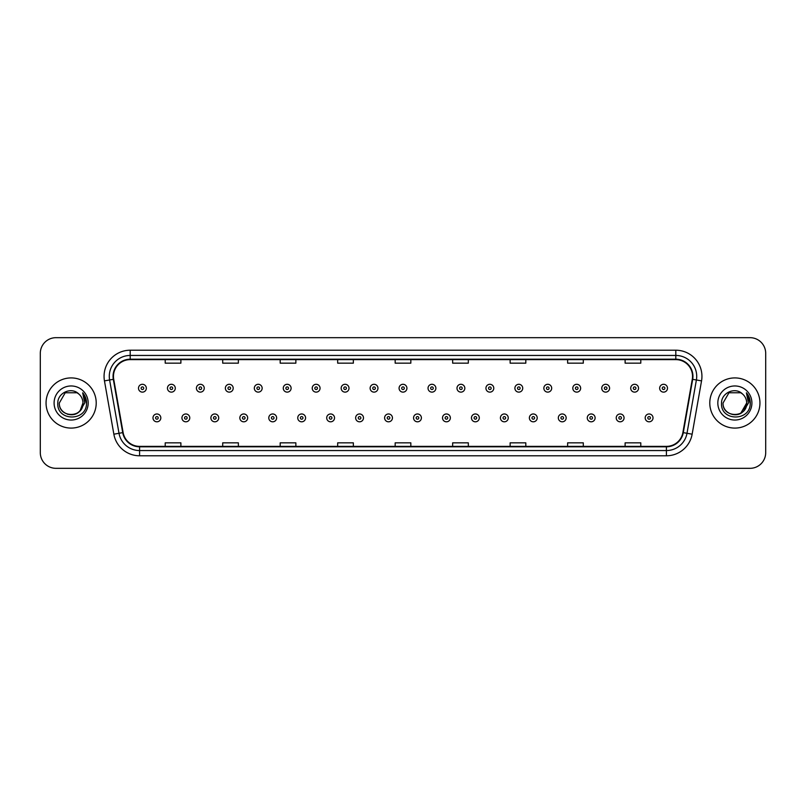 <?xml version="1.0" encoding="UTF-8"?>
<svg xmlns="http://www.w3.org/2000/svg" width="806" height="806" viewBox="0 0 806 806"><rect width="100%" height="100%" fill="white"/><g stroke="black" fill="none" stroke-linecap="round" stroke-linejoin="round"><path stroke-width="1.21" d="M46.053 403A25.087 25.087 0 0 0 71.14 428.087A25.087 25.087 0 0 0 96.216 403A25.087 25.087 0 0 0 71.14 377.913A25.087 25.087 0 0 0 46.053 403A25.087 25.087 0 0 0 71.14 428.087A25.087 25.087 0 0 0 96.216 403A25.087 25.087 0 0 0 71.14 377.913A25.087 25.087 0 0 0 46.053 403M709.784 403A25.087 25.087 0 0 0 734.86 428.087A25.087 25.087 0 0 0 759.947 403A25.087 25.087 0 0 0 734.86 377.913A25.087 25.087 0 0 0 709.784 403A25.087 25.087 0 0 0 734.86 428.087A25.087 25.087 0 0 0 759.947 403A25.087 25.087 0 0 0 734.86 377.913A25.087 25.087 0 0 0 709.784 403M113.465 376.342A16.725 16.725 0 0 1 130.189 359.627L675.811 359.627A16.725 16.725 0 0 1 692.283 379.253L682.884 432.56A16.725 16.725 0 0 1 666.411 446.373L139.589 446.373A16.725 16.725 0 0 1 123.117 432.56L113.717 379.253A16.725 16.725 0 0 1 113.465 376.342M113.052 376.342A17.138 17.138 0 0 0 113.314 379.324L122.714 432.631A17.138 17.138 0 0 0 139.589 446.796L666.411 446.796A17.138 17.138 0 0 0 683.287 432.631L692.686 379.324A17.138 17.138 0 0 0 675.811 359.204L130.189 359.204A17.138 17.138 0 0 0 113.052 376.342M104.458 380.885A26.135 26.135 0 0 1 130.189 350.217L675.811 350.217A26.135 26.135 0 0 1 701.542 380.885L692.142 434.192A26.135 26.135 0 0 1 666.411 455.783L139.589 455.783A26.135 26.135 0 0 1 113.858 434.192L104.458 380.885L109.606 379.979A20.906 20.906 0 0 1 130.189 355.446L675.811 355.446A20.906 20.906 0 0 1 696.394 379.979L686.994 433.285A20.906 20.906 0 0 1 666.411 450.554L139.589 450.554A20.906 20.906 0 0 1 119.006 433.285L109.606 379.979A20.906 20.906 0 0 1 109.284 376.342M765.7 353.35A15.677 15.677 0 0 0 750.023 337.674L55.977 337.674A15.677 15.677 0 0 0 40.3 353.35L40.3 452.65A15.677 15.677 0 0 0 55.977 468.326L750.023 468.326A15.677 15.677 0 0 0 765.7 452.65L765.7 353.35L765.7 452.65M683.287 432.631L686.994 433.285L696.394 379.979L701.542 380.885M395.162 359.627L395.162 363.163L410.838 363.163L410.838 359.627M337.674 359.627L337.674 363.163L353.35 363.163L353.35 359.627M280.186 359.627L280.186 363.163L295.862 363.163L295.862 359.627M222.698 359.627L222.698 363.163L238.375 363.163L238.375 359.627M165.21 359.627L165.21 363.163L180.887 363.163L180.887 359.627M452.65 359.627L452.65 363.163L468.326 363.163L468.326 359.627M510.138 359.627L510.138 363.163L525.814 363.163L525.814 359.627M567.625 359.627L567.625 363.163L583.302 363.163L583.302 359.627M625.113 359.627L625.113 363.163L640.79 363.163L640.79 359.627M410.838 446.373L410.838 442.837L395.162 442.837L395.162 446.373M353.35 446.373L353.35 442.837L337.674 442.837L337.674 446.373M295.862 446.373L295.862 442.837L280.186 442.837L280.186 446.373M238.375 446.373L238.375 442.837L222.698 442.837L222.698 446.373M180.887 446.373L180.887 442.837L165.21 442.837L165.21 446.373M468.326 446.373L468.326 442.837L452.65 442.837L452.65 446.373M525.814 446.373L525.814 442.837L510.138 442.837L510.138 446.373M583.302 446.373L583.302 442.837L567.625 442.837L567.625 446.373M640.79 446.373L640.79 442.837L625.113 442.837L625.113 446.373M40.3 353.35L40.3 452.65M750.023 337.674L55.977 337.674M55.977 468.326L750.023 468.326M146.339 388.21A3.919 3.919 0 0 1 142.42 392.129A3.919 3.919 0 0 1 138.501 388.21A3.919 3.919 0 0 1 142.42 384.291A3.919 3.919 0 0 1 146.339 388.21A3.919 3.919 0 0 0 142.42 384.291A3.919 3.919 0 0 0 138.501 388.21M152.979 417.891A3.919 3.919 0 0 1 156.898 413.972A3.919 3.919 0 0 1 160.817 417.891A3.919 3.919 0 0 1 156.898 421.81A3.919 3.919 0 0 1 152.979 417.891A3.919 3.919 0 0 0 156.898 421.81A3.919 3.919 0 0 0 160.817 417.891M175.295 388.21A3.919 3.919 0 0 1 171.376 392.129A3.919 3.919 0 0 1 167.457 388.21A3.919 3.919 0 0 1 171.376 384.291A3.919 3.919 0 0 1 175.295 388.21A3.919 3.919 0 0 0 171.376 384.291A3.919 3.919 0 0 0 167.457 388.21M204.25 388.21A3.919 3.919 0 0 1 200.331 392.129A3.919 3.919 0 0 1 196.412 388.21A3.919 3.919 0 0 1 200.331 384.291A3.919 3.919 0 0 1 204.25 388.21A3.919 3.919 0 0 0 200.331 384.291A3.919 3.919 0 0 0 196.412 388.21M233.196 388.21A3.919 3.919 0 0 1 229.277 392.129A3.919 3.919 0 0 1 225.358 388.21A3.919 3.919 0 0 1 229.277 384.291A3.919 3.919 0 0 1 233.196 388.21A3.919 3.919 0 0 0 229.277 384.291A3.919 3.919 0 0 0 225.358 388.21M262.151 388.21A3.919 3.919 0 0 1 258.232 392.129A3.919 3.919 0 0 1 254.313 388.21A3.919 3.919 0 0 1 258.232 384.291A3.919 3.919 0 0 1 262.151 388.21A3.919 3.919 0 0 0 258.232 384.291A3.919 3.919 0 0 0 254.313 388.21M181.934 417.891A3.919 3.919 0 0 1 185.854 413.972A3.919 3.919 0 0 1 189.773 417.891A3.919 3.919 0 0 1 185.854 421.81A3.919 3.919 0 0 1 181.934 417.891A3.919 3.919 0 0 0 185.854 421.81A3.919 3.919 0 0 0 189.773 417.891M210.88 417.891A3.919 3.919 0 0 1 214.799 413.972A3.919 3.919 0 0 1 218.728 417.891A3.919 3.919 0 0 1 214.799 421.81A3.919 3.919 0 0 1 210.88 417.891A3.919 3.919 0 0 0 214.799 421.81A3.919 3.919 0 0 0 218.728 417.891M239.835 417.891A3.919 3.919 0 0 1 243.755 413.972A3.919 3.919 0 0 1 247.674 417.891A3.919 3.919 0 0 1 243.755 421.81A3.919 3.919 0 0 1 239.835 417.891A3.919 3.919 0 0 0 243.755 421.81A3.919 3.919 0 0 0 247.674 417.891M67.502 414.244C76.469 415.654 81.618 411.906 82.947 403C83.673 418.243 58.596 418.243 59.322 403L65.226 392.764L77.044 392.764L78.877 394.074C71.623 386.477 57.669 392.734 57.8 403C56.47 421.236 86.041 421.719 86.514 403.887L86.544 403C86.494 399.121 85.204 395.726 82.675 392.794L84.711 403L80.187 410.586A11.818 11.818 0 0 0 82.947 403L80.187 410.586C73.92 419.07 58.707 413.649 59.322 403L65.226 392.764L77.044 392.764L78.877 394.074L77.044 392.764L65.226 392.764L59.322 403C58.596 418.243 83.673 418.243 82.947 403L80.157 410.627L82.947 403C83.673 418.243 58.596 418.243 59.322 403C58.596 418.243 83.673 418.243 82.947 403A11.818 11.818 0 0 0 78.877 394.074M54.093 403A17.037 17.037 0 0 0 71.14 420.037A17.037 17.037 0 0 0 88.176 403A17.037 17.037 0 0 0 71.14 385.963A17.037 17.037 0 0 0 54.093 403M82.786 392.925L86.534 403.443M742.608 394.074A11.818 11.818 0 0 1 746.678 403L740.774 413.236L746.678 403L743.918 410.586A11.818 11.818 0 0 0 746.678 403L743.888 410.627L746.678 403C747.404 418.243 722.327 418.243 723.053 403L728.956 392.764L740.774 392.764L742.608 394.074C735.354 386.477 721.4 392.734 721.531 403C720.201 421.236 749.771 421.719 750.245 403.887L750.275 403C750.225 399.121 748.935 395.726 746.406 392.794L748.442 403L743.918 410.586C737.651 419.07 722.438 413.649 723.053 403L728.956 392.764L740.774 392.764L742.608 394.074L740.774 392.764L728.956 392.764L723.053 403C722.327 418.243 747.404 418.243 746.678 403C747.404 418.243 722.327 418.243 723.053 403M717.824 403A17.037 17.037 0 0 0 734.86 420.037A17.037 17.037 0 0 0 751.907 403A17.037 17.037 0 0 0 734.86 385.963A17.037 17.037 0 0 0 717.824 403M746.517 392.925L750.265 403.443M291.107 388.21A3.919 3.919 0 0 1 287.188 392.129A3.919 3.919 0 0 1 283.269 388.21A3.919 3.919 0 0 1 287.188 384.291A3.919 3.919 0 0 1 291.107 388.21A3.919 3.919 0 0 0 287.188 384.291A3.919 3.919 0 0 0 283.269 388.21M320.063 388.21A3.919 3.919 0 0 1 316.143 392.129A3.919 3.919 0 0 1 312.224 388.21A3.919 3.919 0 0 1 316.143 384.291A3.919 3.919 0 0 1 320.063 388.21A3.919 3.919 0 0 0 316.143 384.291A3.919 3.919 0 0 0 312.224 388.21M349.008 388.21A3.919 3.919 0 0 1 345.089 392.129A3.919 3.919 0 0 1 341.17 388.21A3.919 3.919 0 0 1 345.089 384.291A3.919 3.919 0 0 1 349.008 388.21A3.919 3.919 0 0 0 345.089 384.291A3.919 3.919 0 0 0 341.17 388.21M268.791 417.891A3.919 3.919 0 0 1 272.71 413.972A3.919 3.919 0 0 1 276.629 417.891A3.919 3.919 0 0 1 272.71 421.81A3.919 3.919 0 0 1 268.791 417.891A3.919 3.919 0 0 0 272.71 421.81A3.919 3.919 0 0 0 276.629 417.891M297.746 417.891A3.919 3.919 0 0 1 301.666 413.972A3.919 3.919 0 0 1 305.585 417.891A3.919 3.919 0 0 1 301.666 421.81A3.919 3.919 0 0 1 297.746 417.891A3.919 3.919 0 0 0 301.666 421.81A3.919 3.919 0 0 0 305.585 417.891M326.702 417.891A3.919 3.919 0 0 1 330.621 413.972A3.919 3.919 0 0 1 334.54 417.891A3.919 3.919 0 0 1 330.621 421.81A3.919 3.919 0 0 1 326.702 417.891A3.919 3.919 0 0 0 330.621 421.81A3.919 3.919 0 0 0 334.54 417.891M377.964 388.21A3.919 3.919 0 0 1 374.044 392.129A3.919 3.919 0 0 1 370.125 388.21A3.919 3.919 0 0 1 374.044 384.291A3.919 3.919 0 0 1 377.964 388.21A3.919 3.919 0 0 0 374.044 384.291A3.919 3.919 0 0 0 370.125 388.21M406.919 388.21A3.919 3.919 0 0 1 403 392.129A3.919 3.919 0 0 1 399.081 388.21A3.919 3.919 0 0 1 403 384.291A3.919 3.919 0 0 1 406.919 388.21A3.919 3.919 0 0 0 403 384.291A3.919 3.919 0 0 0 399.081 388.21M435.875 388.21A3.919 3.919 0 0 1 431.956 392.129A3.919 3.919 0 0 1 428.036 388.21A3.919 3.919 0 0 1 431.956 384.291A3.919 3.919 0 0 1 435.875 388.21A3.919 3.919 0 0 0 431.956 384.291A3.919 3.919 0 0 0 428.036 388.21M464.83 388.21A3.919 3.919 0 0 1 460.911 392.129A3.919 3.919 0 0 1 456.992 388.21A3.919 3.919 0 0 1 460.911 384.291A3.919 3.919 0 0 1 464.83 388.21A3.919 3.919 0 0 0 460.911 384.291A3.919 3.919 0 0 0 456.992 388.21M493.776 388.21A3.919 3.919 0 0 1 489.857 392.129A3.919 3.919 0 0 1 485.937 388.21A3.919 3.919 0 0 1 489.857 384.291A3.919 3.919 0 0 1 493.776 388.21A3.919 3.919 0 0 0 489.857 384.291A3.919 3.919 0 0 0 485.937 388.21M355.648 417.891A3.919 3.919 0 0 1 359.567 413.972A3.919 3.919 0 0 1 363.486 417.891A3.919 3.919 0 0 1 359.567 421.81A3.919 3.919 0 0 1 355.648 417.891A3.919 3.919 0 0 0 359.567 421.81A3.919 3.919 0 0 0 363.486 417.891M384.603 417.891A3.919 3.919 0 0 1 388.522 413.972A3.919 3.919 0 0 1 392.441 417.891A3.919 3.919 0 0 1 388.522 421.81A3.919 3.919 0 0 1 384.603 417.891A3.919 3.919 0 0 0 388.522 421.81A3.919 3.919 0 0 0 392.441 417.891M413.559 417.891A3.919 3.919 0 0 1 417.478 413.972A3.919 3.919 0 0 1 421.397 417.891A3.919 3.919 0 0 1 417.478 421.81A3.919 3.919 0 0 1 413.559 417.891A3.919 3.919 0 0 0 417.478 421.81A3.919 3.919 0 0 0 421.397 417.891M442.514 417.891A3.919 3.919 0 0 1 446.433 413.972A3.919 3.919 0 0 1 450.353 417.891A3.919 3.919 0 0 1 446.433 421.81A3.919 3.919 0 0 1 442.514 417.891A3.919 3.919 0 0 0 446.433 421.81A3.919 3.919 0 0 0 450.353 417.891M471.46 417.891A3.919 3.919 0 0 1 475.379 413.972A3.919 3.919 0 0 1 479.298 417.891A3.919 3.919 0 0 1 475.379 421.81A3.919 3.919 0 0 1 471.46 417.891A3.919 3.919 0 0 0 475.379 421.81A3.919 3.919 0 0 0 479.298 417.891M522.731 388.21A3.919 3.919 0 0 1 518.812 392.129A3.919 3.919 0 0 1 514.893 388.21A3.919 3.919 0 0 1 518.812 384.291A3.919 3.919 0 0 1 522.731 388.21A3.919 3.919 0 0 0 518.812 384.291A3.919 3.919 0 0 0 514.893 388.21M551.687 388.21A3.919 3.919 0 0 1 547.768 392.129A3.919 3.919 0 0 1 543.848 388.21A3.919 3.919 0 0 1 547.768 384.291A3.919 3.919 0 0 1 551.687 388.21A3.919 3.919 0 0 0 547.768 384.291A3.919 3.919 0 0 0 543.848 388.21M580.642 388.21A3.919 3.919 0 0 1 576.723 392.129A3.919 3.919 0 0 1 572.804 388.21A3.919 3.919 0 0 1 576.723 384.291A3.919 3.919 0 0 1 580.642 388.21A3.919 3.919 0 0 0 576.723 384.291A3.919 3.919 0 0 0 572.804 388.21M609.588 388.21A3.919 3.919 0 0 1 605.669 392.129A3.919 3.919 0 0 1 601.75 388.21A3.919 3.919 0 0 1 605.669 384.291A3.919 3.919 0 0 1 609.588 388.21A3.919 3.919 0 0 0 605.669 384.291A3.919 3.919 0 0 0 601.75 388.21M638.543 388.21A3.919 3.919 0 0 1 634.624 392.129A3.919 3.919 0 0 1 630.705 388.21A3.919 3.919 0 0 1 634.624 384.291A3.919 3.919 0 0 1 638.543 388.21A3.919 3.919 0 0 0 634.624 384.291A3.919 3.919 0 0 0 630.705 388.21M667.499 388.21A3.919 3.919 0 0 1 663.58 392.129A3.919 3.919 0 0 1 659.661 388.21A3.919 3.919 0 0 1 663.58 384.291A3.919 3.919 0 0 1 667.499 388.21A3.919 3.919 0 0 0 663.58 384.291A3.919 3.919 0 0 0 659.661 388.21M500.415 417.891A3.919 3.919 0 0 1 504.334 413.972A3.919 3.919 0 0 1 508.254 417.891A3.919 3.919 0 0 1 504.334 421.81A3.919 3.919 0 0 1 500.415 417.891A3.919 3.919 0 0 0 504.334 421.81A3.919 3.919 0 0 0 508.254 417.891M529.371 417.891A3.919 3.919 0 0 1 533.29 413.972A3.919 3.919 0 0 1 537.209 417.891A3.919 3.919 0 0 1 533.29 421.81A3.919 3.919 0 0 1 529.371 417.891A3.919 3.919 0 0 0 533.29 421.81A3.919 3.919 0 0 0 537.209 417.891M558.326 417.891A3.919 3.919 0 0 1 562.245 413.972A3.919 3.919 0 0 1 566.165 417.891A3.919 3.919 0 0 1 562.245 421.81A3.919 3.919 0 0 1 558.326 417.891A3.919 3.919 0 0 0 562.245 421.81A3.919 3.919 0 0 0 566.165 417.891M587.272 417.891A3.919 3.919 0 0 1 591.201 413.972A3.919 3.919 0 0 1 595.12 417.891A3.919 3.919 0 0 1 591.201 421.81A3.919 3.919 0 0 1 587.272 417.891A3.919 3.919 0 0 0 591.201 421.81A3.919 3.919 0 0 0 595.12 417.891M616.227 417.891A3.919 3.919 0 0 1 620.146 413.972A3.919 3.919 0 0 1 624.066 417.891A3.919 3.919 0 0 1 620.146 421.81A3.919 3.919 0 0 1 616.227 417.891A3.919 3.919 0 0 0 620.146 421.81A3.919 3.919 0 0 0 624.066 417.891M645.183 417.891A3.919 3.919 0 0 1 649.102 413.972A3.919 3.919 0 0 1 653.021 417.891A3.919 3.919 0 0 1 649.102 421.81A3.919 3.919 0 0 1 645.183 417.891A3.919 3.919 0 0 0 649.102 421.81A3.919 3.919 0 0 0 653.021 417.891M675.811 350.217L675.811 359.204M109.606 379.979L113.314 379.324M139.589 455.783L139.589 446.796M666.411 446.796L666.411 455.783M113.858 434.192L122.714 432.631M692.686 379.324L696.394 379.979M130.189 350.217L130.189 359.204M686.994 433.285L692.142 434.192M141.11 388.21A1.31 1.31 0 0 0 142.42 389.52A1.31 1.31 0 0 0 143.73 388.21A1.31 1.31 0 0 0 142.42 386.9A1.31 1.31 0 0 0 141.11 388.21M158.208 417.891A1.31 1.31 0 0 0 156.898 416.591A1.31 1.31 0 0 0 155.588 417.891A1.31 1.31 0 0 0 156.898 419.201A1.31 1.31 0 0 0 158.208 417.891M170.066 388.21A1.31 1.31 0 0 0 171.376 389.52A1.31 1.31 0 0 0 172.675 388.21A1.31 1.31 0 0 0 171.376 386.9A1.31 1.31 0 0 0 170.066 388.21M199.022 388.21A1.31 1.31 0 0 0 200.331 389.52A1.31 1.31 0 0 0 201.631 388.21A1.31 1.31 0 0 0 200.331 386.9A1.31 1.31 0 0 0 199.022 388.21M227.977 388.21A1.31 1.31 0 0 0 229.277 389.52A1.31 1.31 0 0 0 230.587 388.21A1.31 1.31 0 0 0 229.277 386.9A1.31 1.31 0 0 0 227.977 388.21M256.923 388.21A1.31 1.31 0 0 0 258.232 389.52A1.31 1.31 0 0 0 259.542 388.21A1.31 1.31 0 0 0 258.232 386.9A1.31 1.31 0 0 0 256.923 388.21M187.153 417.891A1.31 1.31 0 0 0 185.854 416.591A1.31 1.31 0 0 0 184.544 417.891A1.31 1.31 0 0 0 185.854 419.201A1.31 1.31 0 0 0 187.153 417.891M216.109 417.891A1.31 1.31 0 0 0 214.799 416.591A1.31 1.31 0 0 0 213.499 417.891A1.31 1.31 0 0 0 214.799 419.201A1.31 1.31 0 0 0 216.109 417.891M245.064 417.891A1.31 1.31 0 0 0 243.755 416.591A1.31 1.31 0 0 0 242.455 417.891A1.31 1.31 0 0 0 243.755 419.201A1.31 1.31 0 0 0 245.064 417.891M285.878 388.21A1.31 1.31 0 0 0 287.188 389.52A1.31 1.31 0 0 0 288.498 388.21A1.31 1.31 0 0 0 287.188 386.9A1.31 1.31 0 0 0 285.878 388.21M314.834 388.21A1.31 1.31 0 0 0 316.143 389.52A1.31 1.31 0 0 0 317.443 388.21A1.31 1.31 0 0 0 316.143 386.9A1.31 1.31 0 0 0 314.834 388.21M343.789 388.21A1.31 1.31 0 0 0 345.089 389.52A1.31 1.31 0 0 0 346.399 388.21A1.31 1.31 0 0 0 345.089 386.9A1.31 1.31 0 0 0 343.789 388.21M274.02 417.891A1.31 1.31 0 0 0 272.71 416.591A1.31 1.31 0 0 0 271.4 417.891A1.31 1.31 0 0 0 272.71 419.201A1.31 1.31 0 0 0 274.02 417.891M302.965 417.891A1.31 1.31 0 0 0 301.666 416.591A1.31 1.31 0 0 0 300.356 417.891A1.31 1.31 0 0 0 301.666 419.201A1.31 1.31 0 0 0 302.965 417.891M331.921 417.891A1.31 1.31 0 0 0 330.621 416.591A1.31 1.31 0 0 0 329.311 417.891A1.31 1.31 0 0 0 330.621 419.201A1.31 1.31 0 0 0 331.921 417.891M372.745 388.21A1.31 1.31 0 0 0 374.044 389.52A1.31 1.31 0 0 0 375.354 388.21A1.31 1.31 0 0 0 374.044 386.9A1.31 1.31 0 0 0 372.745 388.21M401.69 388.21A1.31 1.31 0 0 0 403 389.52A1.31 1.31 0 0 0 404.31 388.21A1.31 1.31 0 0 0 403 386.9A1.31 1.31 0 0 0 401.69 388.21M430.646 388.21A1.31 1.31 0 0 0 431.956 389.52A1.31 1.31 0 0 0 433.255 388.21A1.31 1.31 0 0 0 431.956 386.9A1.31 1.31 0 0 0 430.646 388.21M459.601 388.21A1.31 1.31 0 0 0 460.911 389.52A1.31 1.31 0 0 0 462.211 388.21A1.31 1.31 0 0 0 460.911 386.9A1.31 1.31 0 0 0 459.601 388.21M488.557 388.21A1.31 1.31 0 0 0 489.857 389.52A1.31 1.31 0 0 0 491.166 388.21A1.31 1.31 0 0 0 489.857 386.9A1.31 1.31 0 0 0 488.557 388.21M360.876 417.891A1.31 1.31 0 0 0 359.567 416.591A1.31 1.31 0 0 0 358.267 417.891A1.31 1.31 0 0 0 359.567 419.201A1.31 1.31 0 0 0 360.876 417.891M389.832 417.891A1.31 1.31 0 0 0 388.522 416.591A1.31 1.31 0 0 0 387.212 417.891A1.31 1.31 0 0 0 388.522 419.201A1.31 1.31 0 0 0 389.832 417.891M418.788 417.891A1.31 1.31 0 0 0 417.478 416.591A1.31 1.31 0 0 0 416.168 417.891A1.31 1.31 0 0 0 417.478 419.201A1.31 1.31 0 0 0 418.788 417.891M447.733 417.891A1.31 1.31 0 0 0 446.433 416.591A1.31 1.31 0 0 0 445.124 417.891A1.31 1.31 0 0 0 446.433 419.201A1.31 1.31 0 0 0 447.733 417.891M476.689 417.891A1.31 1.31 0 0 0 475.379 416.591A1.31 1.31 0 0 0 474.079 417.891A1.31 1.31 0 0 0 475.379 419.201A1.31 1.31 0 0 0 476.689 417.891M517.502 388.21A1.31 1.31 0 0 0 518.812 389.52A1.31 1.31 0 0 0 520.122 388.21A1.31 1.31 0 0 0 518.812 386.9A1.31 1.31 0 0 0 517.502 388.21M546.458 388.21A1.31 1.31 0 0 0 547.768 389.52A1.31 1.31 0 0 0 549.077 388.21A1.31 1.31 0 0 0 547.768 386.9A1.31 1.31 0 0 0 546.458 388.21M575.413 388.21A1.31 1.31 0 0 0 576.723 389.52A1.31 1.31 0 0 0 578.023 388.21A1.31 1.31 0 0 0 576.723 386.9A1.31 1.31 0 0 0 575.413 388.21M604.369 388.21A1.31 1.31 0 0 0 605.669 389.52A1.31 1.31 0 0 0 606.978 388.21A1.31 1.31 0 0 0 605.669 386.9A1.31 1.31 0 0 0 604.369 388.21M633.325 388.21A1.31 1.31 0 0 0 634.624 389.52A1.31 1.31 0 0 0 635.934 388.21A1.31 1.31 0 0 0 634.624 386.9A1.31 1.31 0 0 0 633.325 388.21M662.27 388.21A1.31 1.31 0 0 0 663.58 389.52A1.31 1.31 0 0 0 664.89 388.21A1.31 1.31 0 0 0 663.58 386.9A1.31 1.31 0 0 0 662.27 388.21M505.644 417.891A1.31 1.31 0 0 0 504.334 416.591A1.31 1.31 0 0 0 503.035 417.891A1.31 1.31 0 0 0 504.334 419.201A1.31 1.31 0 0 0 505.644 417.891M534.6 417.891A1.31 1.31 0 0 0 533.29 416.591A1.31 1.31 0 0 0 531.98 417.891A1.31 1.31 0 0 0 533.29 419.201A1.31 1.31 0 0 0 534.6 417.891M563.545 417.891A1.31 1.31 0 0 0 562.245 416.591A1.31 1.31 0 0 0 560.936 417.891A1.31 1.31 0 0 0 562.245 419.201A1.31 1.31 0 0 0 563.545 417.891M592.501 417.891A1.31 1.31 0 0 0 591.201 416.591A1.31 1.31 0 0 0 589.891 417.891A1.31 1.31 0 0 0 591.201 419.201A1.31 1.31 0 0 0 592.501 417.891M621.456 417.891A1.31 1.31 0 0 0 620.146 416.591A1.31 1.31 0 0 0 618.847 417.891A1.31 1.31 0 0 0 620.146 419.201A1.31 1.31 0 0 0 621.456 417.891M650.412 417.891A1.31 1.31 0 0 0 649.102 416.591A1.31 1.31 0 0 0 647.792 417.891A1.31 1.31 0 0 0 649.102 419.201A1.31 1.31 0 0 0 650.412 417.891"/></g></svg>
